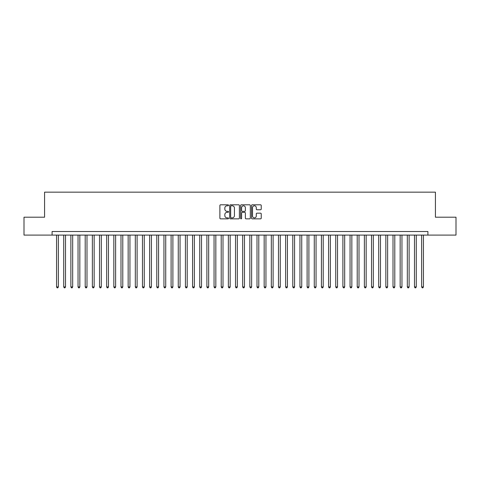 <?xml version="1.0" encoding="UTF-8"?>
<svg xmlns="http://www.w3.org/2000/svg" width="480" height="480" viewBox="0 0 480 480"><rect width="100%" height="100%" fill="white"/><g stroke="black" fill="none" stroke-linecap="round" stroke-linejoin="round"><path stroke-width="0.72" d="M228.546 205.296A0.492 0.492 0 0 0 228.054 204.804L220.59 204.804A0.702 0.702 0 0 0 219.888 205.506L219.888 218.154A0.702 0.702 0 0 0 220.59 218.856L228.054 218.856A0.492 0.492 0 0 0 228.546 218.364A0.492 0.492 0 0 0 228.054 217.872L227.088 217.872A2.25 2.25 0 0 1 224.838 215.628L224.838 214.572A2.25 2.25 0 0 1 227.088 212.322L228.054 212.322A0.492 0.492 0 0 0 228.546 211.83A0.492 0.492 0 0 0 228.054 211.338L227.088 211.338A2.25 2.25 0 0 1 224.838 209.094L224.838 208.038A2.25 2.25 0 0 1 227.088 205.788L228.054 205.788A0.492 0.492 0 0 0 228.546 205.296M260.532 209.76A0.702 0.702 0 0 0 261.234 209.058L261.234 205.506A0.702 0.702 0 0 0 260.532 204.804L252.246 204.804A0.702 0.702 0 0 0 251.538 205.506L251.538 218.154A0.702 0.702 0 0 0 252.246 218.856L260.532 218.856A0.702 0.702 0 0 0 261.234 218.154L261.234 213.87A0.702 0.702 0 0 0 260.532 213.168L256.986 213.168A0.702 0.702 0 0 0 256.284 213.87L256.284 215.994A1.878 1.878 0 0 1 254.406 217.872A1.878 1.878 0 0 1 252.522 215.994L252.522 207.672A1.878 1.878 0 0 1 254.406 205.788A1.878 1.878 0 0 1 256.284 207.672L256.284 209.058A0.702 0.702 0 0 0 256.986 209.76L260.532 209.76M52.098 235.098L24 235.098L24 217.2L44.58 217.2L44.58 192.15L435.42 192.15L435.42 217.2L456 217.2L456 235.098L427.902 235.098L427.902 231.516L52.098 231.516L52.098 235.098L427.902 235.098M239.388 205.506A0.702 0.702 0 0 0 238.68 204.804L230.394 204.804A0.702 0.702 0 0 0 229.686 205.506L229.686 218.154A0.702 0.702 0 0 0 230.394 218.856L238.68 218.856A0.702 0.702 0 0 0 239.388 218.154L239.388 205.506M241.32 204.804L249.606 204.804A0.702 0.702 0 0 1 250.314 205.506L250.314 218.154A0.702 0.702 0 0 1 249.606 218.856L246.06 218.856A0.702 0.702 0 0 1 245.358 218.154L245.358 213.024A0.702 0.702 0 0 0 244.656 212.322L242.304 212.322A0.702 0.702 0 0 0 241.596 213.024L241.596 218.364A0.492 0.492 0 0 1 241.104 218.856A0.492 0.492 0 0 1 240.612 218.364L240.612 205.506A0.702 0.702 0 0 1 241.32 204.804M231.162 205.788A0.492 0.492 0 0 0 230.67 206.28L230.67 217.386A0.492 0.492 0 0 0 231.162 217.872L232.182 217.872A2.25 2.25 0 0 0 234.432 215.628L234.432 208.038A2.25 2.25 0 0 0 232.182 205.788L231.162 205.788M245.358 207.702A1.878 1.878 0 0 0 243.48 205.824A1.878 1.878 0 0 0 241.596 207.702L241.596 210.636A0.702 0.702 0 0 0 242.304 211.338L244.656 211.338A0.702 0.702 0 0 0 245.358 210.636L245.358 207.702M56.568 235.098L56.568 286.92L58.362 286.92L58.362 235.098M58.362 286.92L57.822 287.85L57.108 287.85L56.568 286.92M63.726 235.098L63.726 286.92L65.52 286.92L65.52 235.098M65.52 286.92L64.98 287.85L64.266 287.85L63.726 286.92M70.884 235.098L70.884 286.92L72.678 286.92L72.678 235.098M72.678 286.92L72.138 287.85L71.424 287.85L70.884 286.92M78.042 235.098L78.042 286.92L79.836 286.92L79.836 235.098M79.836 286.92L79.296 287.85L78.582 287.85L78.042 286.92M85.2 235.098L85.2 286.92L86.994 286.92L86.994 235.098M86.994 286.92L86.454 287.85L85.74 287.85L85.2 286.92M92.364 235.098L92.364 286.92L94.152 286.92L94.152 235.098M94.152 286.92L93.612 287.85L92.898 287.85L92.364 286.92M99.522 235.098L99.522 286.92L101.31 286.92L101.31 235.098M101.31 286.92L100.77 287.85L100.056 287.85L99.522 286.92M106.68 235.098L106.68 286.92L108.468 286.92L108.468 235.098M108.468 286.92L107.928 287.85L107.214 287.85L106.68 286.92M113.838 235.098L113.838 286.92L115.626 286.92L115.626 235.098M115.626 286.92L115.086 287.85L114.372 287.85L113.838 286.92M120.996 235.098L120.996 286.92L122.784 286.92L122.784 235.098M122.784 286.92L122.244 287.85L121.53 287.85L120.996 286.92M128.154 235.098L128.154 286.92L129.942 286.92L129.942 235.098M129.942 286.92L129.408 287.85L128.688 287.85L128.154 286.92M135.312 235.098L135.312 286.92L137.1 286.92L137.1 235.098M137.1 286.92L136.566 287.85L135.846 287.85L135.312 286.92M142.47 235.098L142.47 286.92L144.258 286.92L144.258 235.098M144.258 286.92L143.724 287.85L143.004 287.85L142.47 286.92M149.628 235.098L149.628 286.92L151.416 286.92L151.416 235.098M151.416 286.92L150.882 287.85L150.162 287.85L149.628 286.92M156.786 235.098L156.786 286.92L158.574 286.92L158.574 235.098M158.574 286.92L158.04 287.85L157.32 287.85L156.786 286.92M163.944 235.098L163.944 286.92L165.732 286.92L165.732 235.098M165.732 286.92L165.198 287.85L164.478 287.85L163.944 286.92M171.102 235.098L171.102 286.92L172.89 286.92L172.89 235.098M172.89 286.92L172.356 287.85L171.636 287.85L171.102 286.92M178.26 235.098L178.26 286.92L180.048 286.92L180.048 235.098M180.048 286.92L179.514 287.85L178.8 287.85L178.26 286.92M185.418 235.098L185.418 286.92L187.206 286.92L187.206 235.098M187.206 286.92L186.672 287.85L185.958 287.85L185.418 286.92M192.576 235.098L192.576 286.92L194.364 286.92L194.364 235.098M194.364 286.92L193.83 287.85L193.116 287.85L192.576 286.92M199.734 235.098L199.734 286.92L201.522 286.92L201.522 235.098M201.522 286.92L200.988 287.85L200.274 287.85L199.734 286.92M206.892 235.098L206.892 286.92L208.68 286.92L208.68 235.098M208.68 286.92L208.146 287.85L207.432 287.85L206.892 286.92M214.05 235.098L214.05 286.92L215.838 286.92L215.838 235.098M215.838 286.92L215.304 287.85L214.59 287.85L214.05 286.92M221.208 235.098L221.208 286.92L223.002 286.92L223.002 235.098M223.002 286.92L222.462 287.85L221.748 287.85L221.208 286.92M228.366 235.098L228.366 286.92L230.16 286.92L230.16 235.098M230.16 286.92L229.62 287.85L228.906 287.85L228.366 286.92M235.524 235.098L235.524 286.92L237.318 286.92L237.318 235.098M237.318 286.92L236.778 287.85L236.064 287.85L235.524 286.92M242.682 235.098L242.682 286.92L244.476 286.92L244.476 235.098M244.476 286.92L243.936 287.85L243.222 287.85L242.682 286.92M249.84 235.098L249.84 286.92L251.634 286.92L251.634 235.098M251.634 286.92L251.094 287.85L250.38 287.85L249.84 286.92M256.998 235.098L256.998 286.92L258.792 286.92L258.792 235.098M258.792 286.92L258.252 287.85L257.538 287.85L256.998 286.92M264.162 235.098L264.162 286.92L265.95 286.92L265.95 235.098M265.95 286.92L265.41 287.85L264.696 287.85L264.162 286.92M271.32 235.098L271.32 286.92L273.108 286.92L273.108 235.098M273.108 286.92L272.568 287.85L271.854 287.85L271.32 286.92M278.478 235.098L278.478 286.92L280.266 286.92L280.266 235.098M280.266 286.92L279.726 287.85L279.012 287.85L278.478 286.92M285.636 235.098L285.636 286.92L287.424 286.92L287.424 235.098M287.424 286.92L286.884 287.85L286.17 287.85L285.636 286.92M292.794 235.098L292.794 286.92L294.582 286.92L294.582 235.098M294.582 286.92L294.042 287.85L293.328 287.85L292.794 286.92M299.952 235.098L299.952 286.92L301.74 286.92L301.74 235.098M301.74 286.92L301.2 287.85L300.486 287.85L299.952 286.92M307.11 235.098L307.11 286.92L308.898 286.92L308.898 235.098M308.898 286.92L308.364 287.85L307.644 287.85L307.11 286.92M314.268 235.098L314.268 286.92L316.056 286.92L316.056 235.098M316.056 286.92L315.522 287.85L314.802 287.85L314.268 286.92M321.426 235.098L321.426 286.92L323.214 286.92L323.214 235.098M323.214 286.92L322.68 287.85L321.96 287.85L321.426 286.92M328.584 235.098L328.584 286.92L330.372 286.92L330.372 235.098M330.372 286.92L329.838 287.85L329.118 287.85L328.584 286.92M335.742 235.098L335.742 286.92L337.53 286.92L337.53 235.098M337.53 286.92L336.996 287.85L336.276 287.85L335.742 286.92M342.9 235.098L342.9 286.92L344.688 286.92L344.688 235.098M344.688 286.92L344.154 287.85L343.434 287.85L342.9 286.92M350.058 235.098L350.058 286.92L351.846 286.92L351.846 235.098M351.846 286.92L351.312 287.85L350.592 287.85L350.058 286.92M357.216 235.098L357.216 286.92L359.004 286.92L359.004 235.098M359.004 286.92L358.47 287.85L357.756 287.85L357.216 286.92M364.374 235.098L364.374 286.92L366.162 286.92L366.162 235.098M366.162 286.92L365.628 287.85L364.914 287.85L364.374 286.92M371.532 235.098L371.532 286.92L373.32 286.92L373.32 235.098M373.32 286.92L372.786 287.85L372.072 287.85L371.532 286.92M378.69 235.098L378.69 286.92L380.478 286.92L380.478 235.098M380.478 286.92L379.944 287.85L379.23 287.85L378.69 286.92M385.848 235.098L385.848 286.92L387.636 286.92L387.636 235.098M387.636 286.92L387.102 287.85L386.388 287.85L385.848 286.92M393.006 235.098L393.006 286.92L394.8 286.92L394.8 235.098M394.8 286.92L394.26 287.85L393.546 287.85L393.006 286.92M400.164 235.098L400.164 286.92L401.958 286.92L401.958 235.098M401.958 286.92L401.418 287.85L400.704 287.85L400.164 286.92M407.322 235.098L407.322 286.92L409.116 286.92L409.116 235.098M409.116 286.92L408.576 287.85L407.862 287.85L407.322 286.92M414.48 235.098L414.48 286.92L416.274 286.92L416.274 235.098M416.274 286.92L415.734 287.85L415.02 287.85L414.48 286.92M421.638 235.098L421.638 286.92L423.432 286.92L423.432 235.098M423.432 286.92L422.892 287.85L422.178 287.85L421.638 286.92"/></g></svg>
